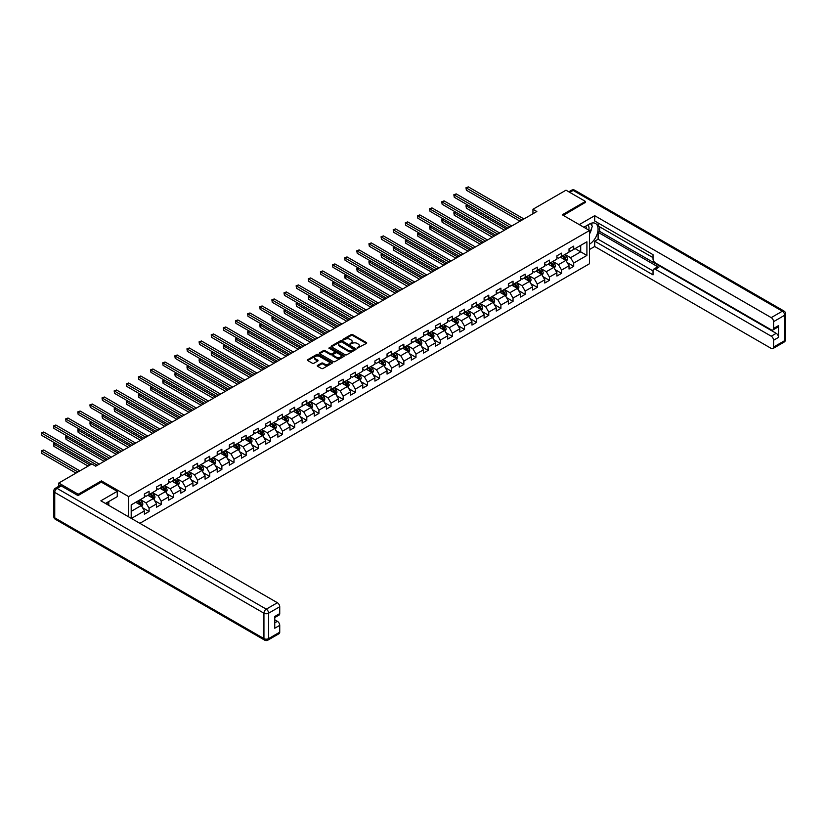 <?xml version="1.0" encoding="UTF-8"?>
<svg xmlns="http://www.w3.org/2000/svg" width="827" height="827" viewBox="0 0 827 827"><rect width="100%" height="100%" fill="white"/><g stroke="black" fill="none" stroke-linecap="round" stroke-linejoin="round"><path stroke-width="1.24" d="M357.212 348.115L366.392 343.432A1.075 0.62 0 0 0 366.392 342.554L352.643 334.625A1.075 0.62 0 0 0 351.124 334.625L343.009 339.308L343.009 339.918L345.128 339.318A3.453 1.995 0 0 1 350.017 339.318L351.155 339.98A3.453 1.995 0 0 1 352.168 341.386A3.453 1.995 0 0 1 351.155 342.791L350.11 344.022L352.23 343.412A3.453 1.995 0 0 1 357.109 343.412L358.256 344.073A3.453 1.995 0 0 1 359.269 345.49A3.453 1.995 0 0 1 358.256 346.895L357.212 348.115L357.212 347.505M317.609 365.379A1.075 0.62 0 0 0 317.609 366.268L321.465 368.491A1.075 0.62 0 0 0 322.995 368.491L331.999 363.291A1.075 0.62 0 0 0 331.999 362.412L318.261 354.473A1.075 0.62 0 0 0 316.731 354.473L307.727 359.673A1.075 0.62 0 0 0 307.727 360.562L312.379 363.249A1.075 0.62 0 0 0 313.909 363.249L317.764 361.017A1.075 0.62 0 0 0 317.764 360.138L315.449 358.804A2.884 1.664 0 0 1 314.611 357.626A2.884 1.664 0 0 1 316.39 356.086A2.884 1.664 0 0 1 319.532 356.447L328.577 361.668A2.884 1.664 0 0 1 329.425 362.846A2.884 1.664 0 0 1 327.647 364.387A2.884 1.664 0 0 1 324.494 364.025L322.995 363.156A1.075 0.62 0 0 0 321.465 363.156L317.609 365.379L317.609 366.268L321.465 364.056L321.465 363.156M101.401 482.172L101.401 480.869L78.224 494.257L58.789 483.03L58.789 486.266M101.401 480.869L128.619 496.593L589.486 230.516L589.486 263.741L139.856 523.326M585.444 202.625L585.444 201.416L562.267 214.793L589.486 230.516M585.444 201.416L565.999 190.189L532.95 209.272L532.95 213.769M58.789 483.03L91.838 463.947L95.725 466.19L536.837 211.516L532.95 209.272M345.2 354.783A1.075 0.62 0 0 0 346.73 354.783L355.734 349.583A1.075 0.62 0 0 0 355.734 348.705L341.996 340.765A1.075 0.62 0 0 0 340.476 340.765L331.462 345.965A1.075 0.62 0 0 0 331.462 346.854L345.2 354.783M329.136 348.281L343.856 356.447L334.863 361.637A1.075 0.62 0 0 1 333.333 361.637L319.594 353.708L323.45 351.496L323.45 350.596L319.594 352.819A1.075 0.62 0 0 0 319.594 353.708L319.594 352.819M323.45 351.496A1.075 0.62 0 0 1 324.98 351.496L324.98 350.596A1.075 0.62 0 0 0 323.45 350.596M324.98 350.596L330.552 353.811A1.075 0.62 0 0 0 332.072 353.811L334.635 352.333A1.075 0.62 0 0 0 334.635 351.454L328.826 348.105L329.901 347.485L343.867 355.558A1.075 0.62 0 0 1 343.867 356.437L343.867 355.558M128.619 516.834L128.619 496.593M142.585 507.747L149.077 511.5L149.077 508.212L156.541 503.912L156.541 507.189L161.203 504.491L161.203 501.214L168.677 496.903L168.677 500.18L173.339 497.482L173.339 494.205L180.803 489.894L180.803 493.171L185.475 490.483L185.475 487.206L192.939 482.896L192.939 486.173L197.601 483.475L197.601 480.198L205.065 475.887L205.065 479.164L209.738 476.476L209.738 473.199L217.201 468.888L217.201 472.165L221.863 469.467L221.863 466.19L229.337 461.88L229.337 465.156L234 462.469L234 459.192L241.463 454.881L241.463 458.158L246.136 455.46L246.136 452.183L253.6 447.872L253.6 451.149L258.262 448.451L258.262 445.174L265.725 440.863L265.725 444.14L270.398 441.453L270.398 438.176L277.862 433.865L277.862 437.142L282.524 434.444L282.524 431.167L289.998 426.856L289.998 430.133L294.66 427.445L294.66 424.168L302.124 419.858L302.124 423.135L306.796 420.436L306.796 417.159L314.26 412.849L314.26 416.126L318.922 413.438L318.922 410.161L326.386 405.85L326.386 409.127L331.058 406.429L331.058 403.152L338.522 398.841L338.522 402.118L343.184 399.42L343.184 396.143L350.658 391.833L350.658 395.12L355.321 392.422L355.321 389.145L362.784 384.834L362.784 388.111L367.457 385.413L367.457 382.136L374.92 377.825L374.92 381.102L379.583 378.415L379.583 375.138L387.046 370.827L387.046 374.104L391.719 371.406L391.719 368.129L399.183 363.818L399.183 367.095L403.845 364.407L403.845 361.13L411.319 356.819L411.319 360.096L415.981 357.398L415.981 354.121L423.445 349.811L423.445 353.088L428.107 350.4L428.107 347.113L435.581 342.802L435.581 346.089L440.243 343.391L440.243 340.114L447.707 335.803L447.707 339.08L452.379 336.382L452.379 333.105L459.843 328.795L459.843 332.072L464.505 329.384L464.505 326.107L471.969 321.796L471.969 325.073L476.641 322.375L476.641 319.098L484.105 314.787L484.105 318.064L488.767 315.376L488.767 312.099L496.241 307.789L496.241 311.066L500.904 308.368L500.904 305.091L508.367 300.78L508.367 304.057L513.04 301.369L513.04 298.082L520.503 293.781L520.503 297.058L525.166 294.36L525.166 291.083L532.629 286.773L532.629 290.05L537.302 287.351L537.302 284.075L544.766 279.764L544.766 283.041L549.428 280.353L549.428 277.076L556.902 272.765L556.902 276.042L561.564 273.344L561.564 270.067L569.028 265.756L569.028 269.033L573.7 266.346L573.7 263.069L586.912 255.429L586.912 241.784L580.699 245.371L580.699 251.842L586.912 255.429M149.077 511.5L144.415 514.187L144.415 510.91L131.379 518.436M131.193 518.322L131.193 504.894L144.415 497.265L144.415 493.988L149.077 491.29L149.077 494.567L156.541 490.256L156.541 486.979L161.203 484.281L161.203 487.568L168.677 483.257L168.677 479.97L173.339 477.282L173.339 480.559L180.803 476.249L180.803 472.972L185.475 470.274L185.475 473.551L192.939 469.24L192.939 465.963L197.601 463.275L197.601 466.552L205.065 462.241L205.065 458.964L209.738 456.266L209.738 459.543L217.201 455.232L217.201 451.955L221.863 449.268L221.863 452.545L229.337 448.234L229.337 444.957L234 442.259L234 445.536L241.463 441.225L241.463 437.948L246.136 435.25L246.136 438.537L253.6 434.227L253.6 430.95L258.262 428.252L258.262 431.529L265.725 427.218L265.725 423.941L270.398 421.243L270.398 424.52L277.862 420.209L277.862 416.932L282.524 414.244L282.524 417.521L289.998 413.211L289.998 409.934L294.66 407.235L294.66 410.512L302.124 406.202L302.124 402.925L306.796 400.237L306.796 403.514L314.26 399.203L314.26 395.926L318.922 393.228L318.922 396.505L326.386 392.194L326.386 388.917L331.058 386.23L331.058 389.507L338.522 385.196L338.522 381.919L343.184 379.221L343.184 382.498L350.658 378.187L350.658 374.91L355.321 372.212L355.321 375.489L362.784 371.178L362.784 367.901L367.457 365.214L367.457 368.491L374.92 364.18L374.92 360.903L379.583 358.205L379.583 361.482L387.046 357.171L387.046 353.894L391.719 351.206L391.719 354.483L399.183 350.172L399.183 346.895L403.845 344.197L403.845 347.474L411.319 343.164L411.319 339.887L415.981 337.199L415.981 340.476L423.445 336.165L423.445 332.888L428.107 330.19L428.107 333.467L435.581 329.156L435.581 325.879L440.243 323.181L440.243 326.458L447.707 322.158L447.707 318.871L452.379 316.183L452.379 319.46L459.843 315.149L459.843 311.872L464.505 309.174L464.505 312.451L471.969 308.14L471.969 304.863L476.641 302.175L476.641 305.452L484.105 301.142L484.105 297.865L488.767 295.167L488.767 298.444L496.241 294.133L496.241 290.856L500.904 288.168L500.904 291.445L508.367 287.134L508.367 283.857L513.04 281.159L513.04 284.436L520.503 280.126L520.503 276.849L525.166 274.15L525.166 277.438L532.629 273.127L532.629 269.84L537.302 267.152L537.302 270.429L544.766 266.118L544.766 262.841L549.428 260.143L549.428 263.42L556.902 259.109L556.902 255.832L561.564 253.145L561.564 256.422L569.028 252.111L569.028 248.834L573.7 246.136L573.7 249.413L586.912 241.784M147.837 495.29L153.429 498.516L145.965 502.826L140.363 499.601M144.415 495.466L145.965 496.365L149.077 494.567M145.965 502.826L149.077 508.212M153.429 498.516L156.541 503.912M159.962 488.281L165.565 491.517L158.102 495.828L152.499 492.592M156.541 488.457L158.102 489.357L161.203 487.568M158.102 495.828L161.203 501.214M165.565 491.517L168.677 496.903M172.099 481.273L177.691 484.508L170.228 488.819L164.625 485.583M168.677 481.459L170.228 482.358L173.339 480.559M170.228 488.819L173.339 494.205M177.691 484.508L180.803 489.894M184.225 474.274L189.828 477.51L182.364 481.821L176.761 478.585M180.803 474.45L182.364 475.349L185.475 473.551M182.364 481.821L185.475 487.206M189.828 477.51L192.939 482.896M196.361 467.265L201.964 470.501L194.49 474.812L188.897 471.576M192.939 467.451L194.49 468.351L197.601 466.552M194.49 474.812L197.601 480.198M201.964 470.501L205.065 475.887M208.487 460.267L214.09 463.492L206.626 467.803L201.023 464.578M205.065 460.443L206.626 461.342L209.738 459.543M206.626 467.803L209.738 473.199M214.09 463.492L217.201 468.888M220.623 453.258L226.226 456.494L218.762 460.804L213.159 457.569M217.201 453.444L218.762 454.333L221.863 452.545M218.762 460.804L221.863 466.19M226.226 456.494L229.337 461.88M232.759 446.26L238.352 449.485L230.888 453.796L225.285 450.57M229.337 446.435L230.888 447.335L234 445.536M230.888 453.796L234 459.192M238.352 449.485L241.463 454.881M244.885 439.251L250.488 442.486L243.024 446.797L237.421 443.561M241.463 439.426L243.024 440.326L246.136 438.537M243.024 446.797L246.136 452.183M250.488 442.486L253.6 447.872M257.021 432.242L262.614 435.478L255.15 439.788L249.558 436.553M253.6 432.428L255.15 433.327L258.262 431.529M255.15 439.788L258.262 445.174M262.614 435.478L265.725 440.863M269.147 425.243L274.75 428.479L267.286 432.79L261.683 429.554M265.725 425.419L267.286 426.318L270.398 424.52M267.286 432.79L270.398 438.176M274.75 428.479L277.862 433.865M281.283 418.235L286.886 421.47L279.412 425.781L273.82 422.545M277.862 418.421L279.412 419.32L282.524 417.521M279.412 425.781L282.524 431.167M286.886 421.47L289.998 426.856M293.42 411.236L299.012 414.472L291.549 418.772L285.946 415.547M289.998 411.412L291.549 412.311L294.66 410.512M291.549 418.772L294.66 424.168M299.012 414.472L302.124 419.858M305.545 404.227L311.148 407.463L303.685 411.774L298.082 408.538M302.124 404.413L303.685 405.302L306.796 403.514M303.685 411.774L306.796 417.159M311.148 407.463L314.26 412.849M317.682 397.229L323.274 400.454L315.811 404.765L310.218 401.54M314.26 397.405L315.811 398.304L318.922 396.505M315.811 404.765L318.922 410.161M323.274 400.454L326.386 405.85M329.808 390.22L335.411 393.456L327.947 397.766L322.344 394.531M326.386 390.396L327.947 391.295L331.058 389.507M327.947 397.766L331.058 403.152M335.411 393.456L338.522 398.841M341.944 383.221L347.547 386.447L340.073 390.757L334.48 387.522M338.522 383.397L340.073 384.297L343.184 382.498M340.073 390.757L343.184 396.143M347.547 386.447L350.658 391.833M354.08 376.213L359.673 379.448L352.209 383.759L346.606 380.523M350.658 376.388L352.209 377.288L355.321 375.489M352.209 383.759L355.321 389.145M359.673 379.448L362.784 384.834M366.206 369.204L371.809 372.439L364.345 376.75L358.742 373.515M362.784 369.39L364.345 370.289L367.457 368.491M364.345 376.75L367.457 382.136M371.809 372.439L374.92 377.825M378.342 362.205L383.935 365.441L376.471 369.752L370.878 366.516M374.92 362.381L376.471 363.28L379.583 361.482M376.471 369.752L379.583 375.138M383.935 365.441L387.046 370.827M390.468 355.197L396.071 358.432L388.607 362.743L383.004 359.507M387.046 355.383L388.607 356.272L391.719 354.483M388.607 362.743L391.719 368.129M396.071 358.432L399.183 363.818M402.604 348.198L408.207 351.423L400.733 355.734L395.141 352.509M399.183 348.374L400.733 349.273L403.845 347.474M400.733 355.734L403.845 361.13M408.207 351.423L411.319 356.819M414.74 341.189L420.333 344.425L412.869 348.736L407.266 345.5M411.319 341.365L412.869 342.264L415.981 340.476M412.869 348.736L415.981 354.121M420.333 344.425L423.445 349.811M426.866 334.191L432.469 337.416L425.006 341.727L419.403 338.501M423.445 334.366L425.006 335.266L428.107 333.467M425.006 341.727L428.107 347.113M432.469 337.416L435.581 342.802M439.003 327.182L444.595 330.418L437.132 334.728L431.529 331.493M435.581 327.358L437.132 328.257L440.243 326.458M437.132 334.728L440.243 340.114M444.595 330.418L447.707 335.803M451.128 320.173L456.731 323.409L449.268 327.719L443.665 324.484M447.707 320.359L449.268 321.258L452.379 319.46M449.268 327.719L452.379 333.105M456.731 323.409L459.843 328.795M463.265 313.175L468.868 316.41L461.394 320.721L455.801 317.485M459.843 313.35L461.394 314.25L464.505 312.451M461.394 320.721L464.505 326.107M468.868 316.41L471.969 321.796M475.391 306.166L480.994 309.401L473.53 313.712L467.927 310.476M471.969 306.352L473.53 307.251L476.641 305.452M473.53 313.712L476.641 319.098M480.994 309.401L484.105 314.787M487.527 299.167L493.13 302.393L485.666 306.703L480.063 303.478M484.105 299.343L485.666 300.242L488.767 298.444M485.666 306.703L488.767 312.099M493.13 302.393L496.241 307.789M499.663 292.158L505.256 295.394L497.792 299.705L492.189 296.469M496.241 292.344L497.792 293.234L500.904 291.445M497.792 299.705L500.904 305.091M505.256 295.394L508.367 300.78M511.789 285.16L517.392 288.385L509.928 292.696L504.325 289.471M508.367 285.336L509.928 286.235L513.04 284.436M509.928 292.696L513.04 298.082M517.392 288.385L520.503 293.781M523.925 278.151L529.518 281.387L522.054 285.697L516.462 282.462M520.503 278.327L522.054 279.226L525.166 277.438M522.054 285.697L525.166 291.083M529.518 281.387L532.629 286.773M536.051 271.142L541.654 274.378L534.19 278.689L528.587 275.453M532.629 271.328L534.19 272.228L537.302 270.429M534.19 278.689L537.302 284.075M541.654 274.378L544.766 279.764M548.187 264.144L553.79 267.379L546.316 271.69L540.724 268.455M544.766 264.32L546.316 265.219L549.428 263.42M546.316 271.69L549.428 277.076M553.79 267.379L556.902 272.765M560.324 257.135L565.916 260.371L558.452 264.681L552.849 261.446M556.902 257.321L558.452 258.22L561.564 256.422M558.452 264.681L561.564 270.067M565.916 260.371L569.028 265.756M575.096 248.607L580.699 251.842L570.589 257.673L564.986 254.447M569.028 250.312L570.589 251.212L573.7 249.413M570.589 257.673L573.7 263.069M78.224 494.257L78.224 495.466M131.193 511.365L141.303 505.524L135.7 502.289M141.303 505.524L144.415 510.91M567.198 262.593L573.7 266.346M555.072 269.602L561.564 273.344M542.936 276.6L549.428 280.353M530.81 283.609L537.302 287.351M518.674 290.608L525.166 294.36M506.537 297.617L513.04 301.369M494.412 304.615L500.904 308.368M482.275 311.624L488.767 315.376M470.149 318.633L476.641 322.375M458.013 325.631L464.505 329.384M445.877 332.64L452.379 336.382M433.751 339.639L440.243 343.391M421.615 346.647L428.107 350.4M409.489 353.646L415.981 357.398M397.353 360.655L403.845 364.407M385.227 367.664L391.719 371.406M373.091 374.662L379.583 378.415M360.954 381.671L367.457 385.413M348.829 388.669L355.321 392.422M336.692 395.678L343.184 399.42M324.566 402.677L331.058 406.429M312.43 409.685L318.922 413.438M300.294 416.694L306.796 420.436M288.168 423.693L294.66 427.445M276.032 430.702L282.524 434.444M263.906 437.7L270.398 441.453M251.77 444.709L258.262 448.451M239.634 451.707L246.136 455.46M227.508 458.716L234 462.469M215.371 465.715L221.863 469.467M203.246 472.724L209.738 476.476M191.109 479.732L197.601 483.475M178.973 486.731L185.475 490.483M166.847 493.74L173.339 497.482M154.711 500.738L161.203 504.491M357.512 348.229L358.256 347.795A3.453 1.995 0 0 0 359.269 346.379L359.269 345.49M352.168 341.386L352.168 342.285A3.453 1.995 0 0 1 351.155 343.691L350.41 344.125M366.371 343.443L352.643 335.514A1.075 0.62 0 0 0 351.124 335.514L343.308 340.031M355.724 349.594L341.996 341.665A1.075 0.62 0 0 0 340.476 341.665L331.482 346.854L331.462 345.965M353.832 349.449L341.768 341.871L339.597 342.512A3.453 1.995 0 0 0 338.584 343.918A3.453 1.995 0 0 0 339.597 345.335L347.836 350.09A3.453 1.995 0 0 0 352.726 350.09L353.832 349.449L353.832 350.348L353.832 349.728M338.584 343.918L338.584 344.818A3.453 1.995 0 0 0 339.597 346.224L339.597 345.335M353.832 350.348L352.726 350.989A3.453 1.995 0 0 1 347.836 350.989L339.597 346.224M324.98 351.496L330.552 354.711A1.075 0.62 0 0 0 332.072 354.711L334.635 353.232A1.075 0.62 0 0 0 334.945 352.798L334.945 351.899M336.331 357.15A2.884 1.664 0 0 0 339.473 357.512A2.884 1.664 0 0 0 341.262 355.972A2.884 1.664 0 0 0 340.414 354.793L337.23 352.953A1.075 0.62 0 0 0 335.7 352.953L333.147 354.432A1.075 0.62 0 0 0 333.147 355.31L336.331 357.15L336.331 358.05A2.884 1.664 0 0 0 339.473 358.411A2.884 1.664 0 0 0 341.262 356.871L341.262 355.972M332.826 354.876L332.826 355.765A1.075 0.62 0 0 0 333.147 356.21L333.147 355.31M336.331 358.05L333.147 356.21M329.425 362.846L329.425 363.746A2.884 1.664 0 0 1 327.647 365.286A2.884 1.664 0 0 1 324.494 364.924L322.995 364.056A1.075 0.62 0 0 0 321.465 364.056M314.611 357.626L314.611 358.525A2.884 1.664 0 0 0 315.449 359.704L315.449 358.804M317.744 361.027L315.449 359.704M331.999 362.412L331.999 363.291L318.261 355.372A1.075 0.62 0 0 0 316.731 355.372L307.737 360.562L307.727 359.673M566.536 261.435L567.456 259.109A2.915 1.685 -120 0 0 566.526 256.618L564.924 254.478M562.122 258.179L561.037 256.721M467.875 205.117L466.397 205.964L466.397 208.208L504.48 230.195M562.515 255.874L564.117 258.014A2.915 1.685 60 0 1 564.955 259.771L565.885 259.233A2.915 1.685 -120 0 0 565.048 257.476L563.445 255.336M562.711 255.76L564.5 258.127A1.489 0.858 60 0 1 564.769 258.582L565.885 259.233M466.397 208.208L465.973 205.716L506.424 229.079M465.973 205.716L467.7 205.013M521.982 220.096L466.397 188.008L468.34 186.881L523.925 218.969M520.038 221.222L466.397 190.251L465.973 187.76L468.34 186.881M466.397 190.251L465.973 187.76M588.772 230.102A7.154 4.125 120 0 0 587.718 225.027M586.498 228.79A4.89 2.822 120 0 0 585.485 226.329A4.89 2.822 120 0 0 585.475 226.319M590.447 223.528L592.359 226.247L589.486 233.659M107.303 502.382L109.102 505.566M583.841 227.26L589.331 224.096A12.374 7.143 120 0 1 595.512 223.476A12.374 7.143 120 0 1 597.435 233.297A12.374 7.143 120 0 1 589.486 244.203M589.486 249.506L594.696 246.498L594.696 241.195L653.02 274.874L653.02 270.656A3.298 1.902 -120 0 1 653.702 269.147A3.298 1.902 -120 0 1 655.356 269.302L771.229 336.207L776.212 333.333A3.298 1.902 60 0 1 778.538 337.375L778.538 325.611A3.298 1.902 60 0 1 777.856 327.12L772.883 329.994A3.298 1.902 -120 0 0 773.565 328.484L773.565 321.662A3.298 1.902 -120 0 0 771.229 317.62L782.352 311.2L573.152 190.417L569.772 192.371M599.668 226.836L599.668 231.415L598.117 232.304L598.117 239.22L594.696 241.195M598.117 222.97L598.117 225.936L653.02 257.631M772.883 329.994A3.298 1.902 -120 0 1 771.229 329.828L655.356 262.934A3.298 1.902 -120 0 1 653.02 258.892L653.02 254.664L594.696 220.995L594.696 215.692L771.229 317.62M579.251 224.613L594.696 215.692M594.696 246.498L771.229 348.415A3.298 1.902 -120 0 0 772.883 348.58A3.298 1.902 -120 0 0 773.565 347.071L773.565 340.248A3.298 1.902 -120 0 0 771.229 336.207M585.444 202.357L563.311 215.402M598.117 232.304L658.778 267.328L655.356 269.302M599.668 231.415L776.212 333.333M598.117 239.22L653.02 270.925M653.702 269.147L657.124 267.162A3.298 1.902 60 0 1 658.778 267.328M589.486 234.02A12.374 7.143 120 0 0 591.729 227.859M591.936 225.647A12.374 7.143 120 0 0 591.625 223.125M61.27 485.945L57.073 488.375A3.298 1.902 -120 0 0 55.43 488.209L59.627 485.78A3.298 1.902 60 0 1 61.27 485.945L77.996 495.6L101.328 482.131L117.269 491.331L117.269 496.634L106.228 503.012A12.374 7.143 120 0 0 105.484 503.478M117.269 491.331L100.863 500.811L277.396 602.728A3.298 1.902 60 0 1 279.733 606.77L279.733 613.593A3.298 1.902 60 0 1 279.04 615.102L274.75 617.583M108.792 504.501L108.792 501.524M274.75 622.845L277.396 621.315A3.298 1.902 60 0 1 279.733 625.357L279.733 632.19A3.298 1.902 60 0 1 279.04 633.699L267.927 640.119A3.298 1.902 -120 0 0 268.61 638.609L279.733 632.19M279.733 613.593L274.75 616.466L274.75 628.231L279.733 625.357M277.396 621.315L274.75 619.795M554.4 268.444L555.331 266.108A2.915 1.685 -120 0 0 554.4 263.627L552.787 261.487M549.996 265.188L548.901 263.73M455.739 212.115L454.261 212.973L454.261 215.216L492.344 237.204M550.379 262.872L551.981 265.022A2.915 1.685 60 0 1 552.818 266.77L553.749 266.232A2.915 1.685 -120 0 0 552.922 264.485L551.309 262.335M550.586 262.759L552.364 265.136A1.489 0.858 60 0 1 552.632 265.591L553.749 266.232M454.261 215.216L453.837 212.725L494.298 236.077M453.837 212.725L455.574 212.022M542.274 275.443L543.194 273.117A2.915 1.685 -120 0 0 542.264 270.636L540.662 268.486M537.86 272.186L536.775 270.739M443.613 219.124L442.135 219.972L442.135 222.215L480.218 244.203M538.253 269.881L539.855 272.021A2.915 1.685 60 0 1 540.693 273.778L541.623 273.241A2.915 1.685 -120 0 0 540.786 271.483L539.183 269.344M538.449 269.767L540.227 272.145A1.489 0.858 60 0 1 540.507 272.59L541.623 273.241M442.135 222.215L441.701 219.724L482.162 243.086M441.701 219.724L443.437 219.021M509.845 227.105L454.261 195.007L456.215 193.89L511.789 225.978M507.902 228.221L454.261 197.26L453.837 194.758L456.215 193.89M454.261 197.26L453.837 194.758M497.72 234.103L442.135 202.015L444.078 200.889L499.663 232.987M495.766 235.23L442.135 204.259L441.701 201.767L444.078 200.889M442.135 204.259L441.701 201.767M530.138 282.452L531.058 280.115A2.915 1.685 -120 0 0 530.128 277.634L528.525 275.494M525.724 279.195L524.638 277.738M431.477 226.122L429.999 226.98L429.999 229.224L468.082 251.212M526.117 276.89L527.719 279.03A2.915 1.685 60 0 1 528.556 280.777L529.487 280.239A2.915 1.685 -120 0 0 528.66 278.492L527.047 276.342M526.323 276.766L528.102 279.144A1.489 0.858 60 0 1 528.37 279.598L529.487 280.239M429.999 229.224L429.575 226.732L470.025 250.085M429.575 226.732L431.312 226.029M518.002 289.45L518.932 287.124A2.915 1.685 -120 0 0 518.002 284.643L516.399 282.493M513.598 286.194L512.502 284.746M419.351 233.131L417.873 233.979L417.873 236.233L455.956 258.22M513.981 283.888L515.593 286.028A2.915 1.685 60 0 1 516.42 287.786L517.361 287.248A2.915 1.685 -120 0 0 516.524 285.491L514.921 283.351M514.187 283.775L515.965 286.152A1.489 0.858 60 0 1 516.234 286.597L517.361 287.248M417.873 236.233L417.439 233.741L457.9 257.094M417.439 233.741L419.175 233.028M505.876 296.459L506.796 294.123A2.915 1.685 -120 0 0 505.866 291.642L504.263 289.502M501.462 293.203L500.376 291.745M407.215 240.13L405.737 240.988L405.737 243.231L443.82 265.219M501.855 290.897L503.457 293.037A2.915 1.685 60 0 1 504.294 294.794L505.225 294.247A2.915 1.685 -120 0 0 504.387 292.5L502.785 290.36M502.051 290.773L503.839 293.151A1.489 0.858 60 0 1 504.108 293.606L505.225 294.247M405.737 243.231L405.313 240.74L445.763 264.102M405.313 240.74L407.049 240.037M485.583 241.112L429.999 209.024L431.942 207.897L487.527 239.985M483.64 242.228L429.999 211.267L429.575 208.776L431.942 207.897M429.999 211.267L429.575 208.776M473.447 248.11L417.873 216.023L419.816 214.896L475.391 246.994M471.504 249.237L417.873 218.266L417.439 215.775L419.816 214.896M417.873 218.266L417.439 215.775M461.321 255.119L405.737 223.032L407.68 221.905L463.265 253.992M459.378 256.236L405.737 225.275L405.313 222.783L407.68 221.905M405.737 225.275L405.313 222.783M493.74 303.457L494.67 301.131A2.915 1.685 -120 0 0 493.74 298.65L492.127 296.511M489.336 300.211L488.24 298.754M395.079 247.139L393.611 247.997L393.611 250.24L431.694 272.228M489.718 297.896L491.321 300.046A2.915 1.685 60 0 1 492.158 301.793L493.088 301.255A2.915 1.685 -120 0 0 492.261 299.498L490.649 297.358M489.925 297.782L491.703 300.16A1.489 0.858 60 0 1 491.972 300.604L493.088 301.255M393.611 250.24L393.176 247.749L433.637 271.101M393.176 247.749L394.913 247.046M449.185 262.118L393.611 230.03L395.554 228.914L451.128 261.001M447.242 263.244L393.611 232.273L393.176 229.782L395.554 228.914M393.611 232.273L393.176 229.782M481.614 310.466L482.534 308.14A2.915 1.685 -120 0 0 481.603 305.649L480.001 303.509M477.2 307.21L476.114 305.752M382.953 254.147L381.474 254.995L381.474 257.238L419.558 279.226M477.592 304.905L479.195 307.044A2.915 1.685 60 0 1 480.032 308.802L480.963 308.264A2.915 1.685 -120 0 0 480.125 306.507L478.523 304.367M477.789 304.781L479.567 307.158A1.489 0.858 60 0 1 479.846 307.613L480.963 308.264M381.474 257.238L381.051 254.747L421.501 278.11M381.051 254.747L382.777 254.044M437.059 269.126L381.474 237.039L383.418 235.912L439.003 268M435.116 270.253L381.474 239.282L381.051 236.791L383.418 235.912M381.474 239.282L381.051 236.791M469.478 317.475L470.398 315.139A2.915 1.685 -120 0 0 469.467 312.658L467.865 310.518M465.074 314.219L463.978 312.761M370.816 261.146L369.338 262.004L369.338 264.247L407.422 286.235M465.456 311.903L467.059 314.053A2.915 1.685 60 0 1 467.896 315.8L468.826 315.263A2.915 1.685 -120 0 0 467.999 313.516L466.387 311.365M465.663 311.789L467.441 314.167A1.489 0.858 60 0 1 467.71 314.622L468.826 315.263M369.338 264.247L368.914 261.756L409.365 285.108M368.914 261.756L370.651 261.053M424.923 276.135L369.338 244.037L371.282 242.921L426.866 275.009M422.979 277.252L369.338 246.291L368.914 243.789L371.282 242.921M369.338 246.291L368.914 243.789M457.341 324.473L458.272 322.148A2.915 1.685 -120 0 0 457.341 319.667L455.739 317.516M452.938 321.217L451.842 319.76M358.691 268.155L357.212 269.002L357.212 271.246L395.296 293.234M453.32 318.912L454.933 321.052A2.915 1.685 60 0 1 455.76 322.809L456.7 322.272A2.915 1.685 -120 0 0 455.863 320.514L454.261 318.374M453.527 318.798L455.305 321.176A1.489 0.858 60 0 1 455.574 321.62L456.7 322.272M357.212 271.246L356.778 268.754L397.239 292.117M356.778 268.754L358.515 268.051M412.787 283.134L357.212 251.046L359.156 249.919L414.74 282.017M410.843 284.261L357.212 253.289L356.778 250.798L359.156 249.919M357.212 253.289L356.778 250.798M445.215 331.482L446.135 329.146A2.915 1.685 -120 0 0 445.205 326.665L443.603 324.525M440.801 328.226L439.716 326.768M346.554 275.153L345.076 276.011L345.076 278.254L383.159 300.242M441.194 325.921L442.796 328.061A2.915 1.685 60 0 1 443.634 329.808L444.564 329.27A2.915 1.685 -120 0 0 443.727 327.523L442.125 325.373M441.391 325.797L443.179 328.174A1.489 0.858 60 0 1 443.448 328.629L444.564 329.27M345.076 278.254L344.652 275.763L385.103 299.116M344.652 275.763L346.389 275.06M400.661 290.143L345.076 258.045L347.02 256.928L402.604 289.016M398.717 291.259L345.076 260.298L344.652 257.807L347.02 256.928M345.076 260.298L344.652 257.807M433.079 338.481L434.01 336.155A2.915 1.685 -120 0 0 433.079 333.674L431.467 331.524M428.675 335.224L427.58 333.777M334.428 282.162L332.95 283.01L332.95 285.263L371.034 307.251M429.058 332.919L430.671 335.059A2.915 1.685 60 0 1 431.498 336.816L432.428 336.279A2.915 1.685 -120 0 0 431.601 334.522L429.999 332.382M429.265 332.805L431.043 335.183A1.489 0.858 60 0 1 431.312 335.628L432.428 336.279M332.95 285.263L332.516 282.772L372.977 306.124M332.516 282.772L334.253 282.059M388.525 297.141L332.95 265.053L334.894 263.927L390.468 296.025M386.581 298.268L332.95 267.297L332.516 264.805L334.894 263.927M332.95 267.297L332.516 264.805M420.953 345.49L421.873 343.153A2.915 1.685 -120 0 0 420.943 340.672L419.341 338.532M416.539 342.233L415.454 340.776M322.292 289.161L320.814 290.019L320.814 292.262L358.897 314.25M416.932 339.928L418.534 342.068A2.915 1.685 60 0 1 419.372 343.815L420.302 343.277A2.915 1.685 -120 0 0 419.465 341.53L417.862 339.39M417.128 339.804L418.917 342.182A1.489 0.858 60 0 1 419.186 342.636L420.302 343.277M320.814 292.262L320.39 289.77L360.841 313.133M320.39 289.77L322.117 289.068M376.399 304.15L320.814 272.062L322.757 270.936L378.342 303.023M374.455 305.266L320.814 274.306L320.39 271.814L322.757 270.936M320.814 274.306L320.39 271.814M408.817 352.488L409.747 350.162A2.915 1.685 -120 0 0 408.817 347.681L407.204 345.541M404.413 349.242L403.318 347.785M310.156 296.169L308.678 297.027L308.678 299.271L346.761 321.258M404.796 346.927L406.398 349.066A2.915 1.685 60 0 1 407.235 350.824L408.166 350.286A2.915 1.685 -120 0 0 407.339 348.529L405.726 346.389M405.003 346.813L406.781 349.19A1.489 0.858 60 0 1 407.049 349.635L408.166 350.286M308.678 299.271L308.254 296.779L348.705 320.132M308.254 296.779L309.991 296.066M364.262 311.148L308.678 279.061L310.621 277.944L366.206 310.032M362.319 312.275L308.678 281.304L308.254 278.813L310.621 277.944M308.678 281.304L308.254 278.813M396.681 359.497L397.611 357.161A2.915 1.685 -120 0 0 396.681 354.68L395.079 352.54M392.277 356.241L391.192 354.783M298.03 303.178L296.552 304.026L296.552 306.269L334.635 328.257M392.66 353.935L394.272 356.075A2.915 1.685 60 0 1 395.099 357.833L396.04 357.295A2.915 1.685 -120 0 0 395.203 355.538L393.6 353.398M392.866 353.811L394.644 356.189A1.489 0.858 60 0 1 394.913 356.644L396.04 357.295M296.552 306.269L296.118 303.778L336.579 327.141M296.118 303.778L297.854 303.075M352.126 318.157L296.552 286.07L298.495 284.943L354.08 317.03M350.183 319.284L296.552 288.313L296.118 285.822L298.495 284.943M296.552 288.313L296.118 285.822M384.555 366.495L385.475 364.169A2.915 1.685 -120 0 0 384.545 361.688L382.942 359.549M380.141 363.249L379.055 361.792M285.894 310.177L284.416 311.035L284.416 313.278L322.499 335.266M380.534 360.934L382.136 363.084A2.915 1.685 60 0 1 382.973 364.831L383.904 364.293A2.915 1.685 -120 0 0 383.066 362.536L381.464 360.396M380.74 360.82L382.519 363.198A1.489 0.858 60 0 1 382.787 363.653L383.904 364.293M284.416 313.278L283.992 310.787L324.442 334.139M283.992 310.787L285.728 310.084M340 325.166L284.416 293.068L286.359 291.952L341.944 324.039M338.057 326.283L284.416 295.311L283.992 292.82L286.359 291.952M284.416 295.311L283.992 292.82M372.419 373.504L373.349 371.178A2.915 1.685 -120 0 0 372.419 368.697L370.806 366.547M368.015 370.248L366.919 368.79M273.768 317.186L272.29 318.033L272.29 320.276L310.373 342.264M368.397 367.943L370.01 370.082A2.915 1.685 60 0 1 370.837 371.84L371.778 371.302A2.915 1.685 -120 0 0 370.941 369.545L369.338 367.405M368.604 367.829L370.382 370.207A1.489 0.858 60 0 1 370.651 370.651L371.778 371.302M272.29 320.276L271.856 317.785L312.317 341.148M271.856 317.785L273.592 317.082M327.864 332.165L272.29 300.077L274.233 298.95L329.808 331.048M325.921 333.291L272.29 302.32L271.856 299.829L274.233 298.95M272.29 302.32L271.856 299.829M360.293 380.513L361.213 378.177A2.915 1.685 -120 0 0 360.283 375.696L358.68 373.556M355.879 377.257L354.793 375.799M261.632 324.184L260.154 325.042L260.154 327.285L298.237 349.273M356.272 374.941L357.874 377.091A2.915 1.685 60 0 1 358.711 378.838L359.642 378.301A2.915 1.685 -120 0 0 358.804 376.554L357.202 374.404M356.468 374.827L358.256 377.205A1.489 0.858 60 0 1 358.525 377.66L359.642 378.301M260.154 327.285L259.73 324.794L300.18 348.146M259.73 324.794L261.456 324.091M315.738 339.173L260.154 307.075L262.097 305.959L317.682 338.047M313.795 340.29L260.154 309.329L259.73 306.838L262.097 305.959M260.154 309.329L259.73 306.838M348.157 387.512L349.087 385.186A2.915 1.685 -120 0 0 348.157 382.705L346.544 380.554M343.753 384.255L342.657 382.808M249.496 331.193L248.017 332.04L248.017 334.294L286.101 356.272M344.135 381.95L345.738 384.09A2.915 1.685 60 0 1 346.575 385.847L347.505 385.31A2.915 1.685 -120 0 0 346.678 383.552L345.066 381.412M344.342 381.836L346.12 384.214A1.489 0.858 60 0 1 346.389 384.658L347.505 385.31M248.017 334.294L247.593 331.803L288.044 355.155M247.593 331.803L249.33 331.089M303.602 346.172L248.017 314.084L249.961 312.957L305.545 345.055M301.659 347.299L248.017 316.327L247.593 313.836L249.961 312.957M248.017 316.327L247.593 313.836M336.02 394.52L336.951 392.184A2.915 1.685 -120 0 0 336.02 389.703L334.418 387.563M331.617 391.264L330.531 389.806M237.37 338.191L235.891 339.049L235.891 341.293L273.975 363.28M332.009 388.959L333.612 391.099A2.915 1.685 60 0 1 334.439 392.846L335.38 392.308A2.915 1.685 -120 0 0 334.542 390.561L332.94 388.411M332.206 388.835L333.984 391.212A1.489 0.858 60 0 1 334.263 391.667L335.38 392.308M235.891 341.293L235.457 338.801L275.918 362.154M235.457 338.801L237.194 338.098M291.476 353.181L235.891 321.093L237.835 319.966L293.42 352.054M289.522 354.297L235.891 323.336L235.457 320.845L237.835 319.966M235.891 323.336L235.457 320.845M323.895 401.519L324.815 399.193A2.915 1.685 -120 0 0 323.884 396.712L322.282 394.572M319.48 398.263L318.395 396.815M225.233 345.2L223.755 346.058L223.755 348.301L261.839 370.289M319.873 395.957L321.476 398.097A2.915 1.685 60 0 1 322.313 399.854L323.243 399.317A2.915 1.685 -120 0 0 322.406 397.56L320.804 395.42M320.08 395.844L321.858 398.221A1.489 0.858 60 0 1 322.127 398.666L323.243 399.317M223.755 348.301L223.331 345.81L263.782 369.162M223.331 345.81L225.068 345.097M279.34 360.179L223.755 328.092L225.699 326.975L281.283 359.063M277.396 361.306L223.755 330.335L223.331 327.843L225.699 326.975M223.755 330.335L223.331 327.843M311.758 408.528L312.689 406.191A2.915 1.685 -120 0 0 311.758 403.71L310.156 401.571M307.355 405.271L306.259 403.814M213.108 352.209L211.629 353.057L211.629 355.3L249.713 377.288M307.737 402.966L309.35 405.106A2.915 1.685 60 0 1 310.177 406.863L311.117 406.315A2.915 1.685 -120 0 0 310.28 404.568L308.678 402.429M307.944 402.842L309.722 405.22A1.489 0.858 60 0 1 309.991 405.675L311.117 406.315M211.629 355.3L211.195 352.809L251.656 376.171M211.195 352.809L212.932 352.106M267.204 367.188L211.629 335.1L213.573 333.974L269.147 366.061M265.26 368.315L211.629 337.344L211.195 334.852L213.573 333.974M211.629 337.344L211.195 334.852M299.632 415.526L300.552 413.2A2.915 1.685 -120 0 0 299.622 410.719L298.02 408.579M295.218 412.28L294.133 410.823M200.971 359.207L199.493 360.065L199.493 362.309L237.576 384.297M295.611 409.965L297.213 412.115A2.915 1.685 60 0 1 298.051 413.862L298.981 413.324A2.915 1.685 -120 0 0 298.144 411.567L296.542 409.427M295.808 409.851L297.596 412.228A1.489 0.858 60 0 1 297.865 412.683L298.981 413.324M199.493 362.309L199.069 359.817L239.52 383.17M199.069 359.817L200.796 359.114M255.078 374.186L199.493 342.099L201.437 340.982L257.021 373.07M253.134 375.313L199.493 344.342L199.069 341.851L201.437 340.982M199.493 344.342L199.069 341.851M287.496 422.535L288.427 420.209A2.915 1.685 -120 0 0 287.496 417.728L285.884 415.578M283.092 419.279L281.997 417.821M188.835 366.216L187.357 367.064L187.357 369.307L225.44 391.295M283.475 416.973L285.077 419.113A2.915 1.685 60 0 1 285.915 420.871L286.845 420.333A2.915 1.685 -120 0 0 286.018 418.576L284.405 416.436M283.682 416.86L285.46 419.227A1.489 0.858 60 0 1 285.728 419.682L286.845 420.333M187.357 369.307L186.933 366.816L227.394 390.179M186.933 366.816L188.67 366.113M242.942 381.195L187.357 349.108L189.311 347.981L244.885 380.069M240.998 382.322L187.357 351.351L186.933 348.86L189.311 347.981M187.357 351.351L186.933 348.86M275.37 429.544L276.29 427.208A2.915 1.685 -120 0 0 275.36 424.727L273.758 422.587M270.956 426.287L269.871 424.83M176.709 373.215L175.231 374.073L175.231 376.316L213.314 398.304M271.349 423.972L272.951 426.122A2.915 1.685 60 0 1 273.789 427.869L274.719 427.332A2.915 1.685 -120 0 0 273.882 425.585L272.279 423.434M271.545 423.858L273.323 426.236A1.489 0.858 60 0 1 273.603 426.691L274.719 427.332M175.231 376.316L174.797 373.825L215.258 397.177M174.797 373.825L176.533 373.122M230.816 388.204L175.231 356.106L177.174 354.99L232.759 387.077M228.862 389.321L175.231 358.36L174.797 355.868L177.174 354.99M175.231 358.36L174.797 355.868M263.234 436.542L264.154 434.216A2.915 1.685 -120 0 0 263.224 431.735L261.621 429.585M258.82 433.286L257.735 431.839M164.573 380.224L163.095 381.071L163.095 383.325L201.178 405.302M259.213 430.981L260.815 433.121A2.915 1.685 60 0 1 261.652 434.878L262.583 434.34A2.915 1.685 -120 0 0 261.756 432.583L260.143 430.443M259.42 430.867L261.198 433.245A1.489 0.858 60 0 1 261.466 433.689L262.583 434.34M163.095 383.325L162.671 380.823L203.122 404.186M162.671 380.823L164.408 380.12M218.679 395.203L163.095 363.115L165.038 361.988L220.623 394.086M216.736 396.329L163.095 365.358L162.671 362.867L165.038 361.988M163.095 365.358L162.671 362.867M251.098 443.551L252.028 441.215A2.915 1.685 -120 0 0 251.098 438.734L249.496 436.594M246.694 440.295L245.598 438.837M152.447 387.222L150.969 388.08L150.969 390.323L189.052 412.311M247.077 437.99L248.689 440.129A2.915 1.685 60 0 1 249.516 441.876L250.457 441.339A2.915 1.685 -120 0 0 249.62 439.592L248.017 437.442M247.283 437.865L249.061 440.243A1.489 0.858 60 0 1 249.33 440.698L250.457 441.339M150.969 390.323L150.535 387.832L190.996 411.184M150.535 387.832L152.271 387.129M206.543 402.211L150.969 370.124L152.912 368.997L208.487 401.085M204.6 403.328L150.969 372.367L150.535 369.876L152.912 368.997M150.969 372.367L150.535 369.876M238.972 450.55L239.892 448.224A2.915 1.685 -120 0 0 238.962 445.743L237.359 443.592M234.558 447.293L233.472 445.846M140.311 394.231L138.833 395.079L138.833 397.332L176.916 419.32M234.951 444.988L236.553 447.128A2.915 1.685 60 0 1 237.39 448.885L238.321 448.348A2.915 1.685 -120 0 0 237.483 446.59L235.881 444.45M235.147 444.874L236.935 447.252A1.489 0.858 60 0 1 237.204 447.696L238.321 448.348M138.833 397.332L138.409 394.841L178.859 418.193M138.409 394.841L140.145 394.128M194.417 409.21L138.833 377.122L140.776 376.006L196.361 408.093M192.474 410.337L138.833 379.366L138.409 376.874L140.776 376.006M138.833 379.366L138.409 376.874M226.836 457.558L227.766 455.222A2.915 1.685 -120 0 0 226.836 452.741L225.223 450.601M222.432 454.302L221.336 452.845M128.175 401.24L126.707 402.087L126.707 404.331L164.79 426.318M222.814 451.997L224.417 454.137A2.915 1.685 60 0 1 225.254 455.894L226.185 455.346A2.915 1.685 -120 0 0 225.357 453.599L223.745 451.459M223.021 451.873L224.799 454.25A1.489 0.858 60 0 1 225.068 454.705L226.185 455.346M126.707 404.331L126.273 401.839L166.734 425.202M126.273 401.839L128.009 401.136M182.281 416.219L126.707 384.131L128.65 383.004L184.225 415.092M180.338 417.335L126.707 386.374L126.273 383.883L128.65 383.004M126.707 386.374L126.273 383.883M214.71 464.557L215.63 462.231A2.915 1.685 -120 0 0 214.7 459.75L213.097 457.61M210.296 461.311L209.21 459.853M116.049 408.238L114.571 409.096L114.571 411.339L152.654 433.327M210.689 458.995L212.291 461.146A2.915 1.685 60 0 1 213.128 462.893L214.059 462.355A2.915 1.685 -120 0 0 213.221 460.598L211.619 458.458M210.885 458.882L212.663 461.259A1.489 0.858 60 0 1 212.942 461.714L214.059 462.355M114.571 411.339L114.147 408.848L154.597 432.201M114.147 408.848L115.873 408.145M170.155 423.217L114.571 391.13L116.514 390.013L172.099 422.101M168.212 424.344L114.571 393.373L114.147 390.882L116.514 390.013M114.571 393.373L114.147 390.882M202.574 471.566L203.494 469.24A2.915 1.685 -120 0 0 202.563 466.748L200.961 464.609M198.17 468.309L197.074 466.852M103.913 415.247L102.434 416.095L102.434 418.338L140.518 440.326M198.552 466.004L200.155 468.144A2.915 1.685 60 0 1 200.992 469.901L201.922 469.364A2.915 1.685 -120 0 0 201.095 467.606L199.483 465.467M198.759 465.88L200.537 468.258A1.489 0.858 60 0 1 200.806 468.713L201.922 469.364M102.434 418.338L102.01 415.847L142.461 439.209M102.01 415.847L103.747 415.144M158.019 430.226L102.434 398.138L104.378 397.012L159.962 429.099M156.076 431.353L102.434 400.382L102.01 397.89L104.378 397.012M102.434 400.382L102.01 397.89M190.437 478.575L191.368 476.238A2.915 1.685 -120 0 0 190.437 473.757L188.835 471.617M186.034 475.318L184.938 473.861M91.787 422.246L90.308 423.104L90.308 425.347L128.392 447.335M186.416 473.003L188.029 475.153A2.915 1.685 60 0 1 188.856 476.9L189.796 476.362A2.915 1.685 -120 0 0 188.959 474.615L187.357 472.465M186.623 472.889L188.401 475.267A1.489 0.858 60 0 1 188.67 475.721L189.796 476.362M90.308 425.347L89.874 422.855L130.335 446.208M89.874 422.855L91.611 422.152M145.883 437.235L90.308 405.137L92.252 404.021L147.837 436.108M143.939 438.351L90.308 407.391L89.874 404.889L92.252 404.021M90.308 407.391L89.874 404.889M178.312 485.573L179.232 483.247A2.915 1.685 -120 0 0 178.301 480.766L176.699 478.616M173.897 482.317L172.812 480.859M79.65 429.254L78.172 430.102L78.172 432.345L116.256 454.333M174.29 480.011L175.893 482.151A2.915 1.685 60 0 1 176.73 483.909L177.66 483.371A2.915 1.685 -120 0 0 176.823 481.614L175.221 479.474M174.487 479.898L176.275 482.275A1.489 0.858 60 0 1 176.544 482.72L177.66 483.371M78.172 432.345L77.748 429.854L118.199 453.217M77.748 429.854L79.485 429.151M133.757 444.233L78.172 412.146L80.116 411.019L135.7 443.117M131.813 445.36L78.172 414.389L77.748 411.898L80.116 411.019M78.172 414.389L77.748 411.898M166.175 492.582L167.106 490.246A2.915 1.685 -120 0 0 166.175 487.765L164.563 485.625M161.772 489.326L160.676 487.868M67.525 436.253L66.046 437.111L66.046 439.354L104.13 461.342M162.154 487.02L163.767 489.16A2.915 1.685 60 0 1 164.594 490.907L165.524 490.37A2.915 1.685 -120 0 0 164.697 488.623L163.095 486.472M162.361 486.896L164.139 489.274A1.489 0.858 60 0 1 164.408 489.729L165.524 490.37M66.046 439.354L65.612 436.863L106.073 460.215M65.612 436.863L67.349 436.16M121.621 451.242L66.046 419.155L67.99 418.028L123.564 450.115M119.677 452.359L66.046 421.398L65.612 418.907L67.99 418.028M66.046 421.398L65.612 418.907M154.049 499.58L154.969 497.254A2.915 1.685 -120 0 0 154.039 494.773L152.437 492.623M149.635 496.324L148.55 494.877M55.388 443.262L53.91 444.109L53.91 446.363L88.107 466.097M150.028 494.019L151.63 496.159A2.915 1.685 60 0 1 152.468 497.916L153.398 497.378A2.915 1.685 -120 0 0 152.561 495.621L150.959 493.481M150.225 493.905L152.013 496.283A1.489 0.858 60 0 1 152.282 496.727L153.398 497.378M53.91 446.363L53.486 443.872L90.05 464.981M53.486 443.872L55.213 443.158M109.495 458.241L53.91 426.153L55.854 425.026L111.438 457.124M107.551 459.367L53.91 428.396L53.486 425.905L55.854 425.026M53.91 428.396L53.486 425.905M141.913 506.589L142.844 504.253A2.915 1.685 -120 0 0 141.913 501.772L140.301 499.632M137.509 503.333L136.414 501.875M79.857 470.863L43.717 449.991L41.774 451.118L41.774 453.361L75.97 473.106M137.892 501.028L139.494 503.167A2.915 1.685 60 0 1 140.332 504.925L141.262 504.377A2.915 1.685 -120 0 0 140.435 502.63L138.822 500.49M138.099 500.904L139.877 503.281A1.489 0.858 60 0 1 140.145 503.736L141.262 504.377M41.774 453.361L41.35 450.87L77.914 471.979M41.35 450.87L43.717 449.991M97.359 465.25L41.774 433.162L43.717 432.035L99.302 464.123M91.528 464.123L41.774 435.405L41.35 432.914L43.717 432.035M41.774 435.405L41.35 432.914M358.256 347.795L358.256 346.895M350.11 344.022L350.11 343.401M351.155 343.691L351.155 342.791M343.009 339.918L343.009 339.308M351.124 335.514L351.124 334.625M352.643 335.514L352.643 334.625M366.392 343.432L366.392 342.554M340.476 341.665L340.476 340.765M341.996 341.665L341.996 340.765M355.734 349.583L355.734 348.705M347.836 350.989L347.836 350.09M352.726 350.989L352.726 350.09M330.552 354.711L330.552 353.811M332.072 354.711L332.072 353.811M334.635 353.232L334.635 352.333M329.901 348.384L329.901 347.485M322.995 364.056L322.995 363.156M324.494 364.924L324.494 364.025M317.764 361.017L317.764 360.138M316.731 355.372L316.731 354.473M318.261 355.372L318.261 354.473M565.627 260.205L567.436 259.161M565.048 257.476L566.526 256.618M562.98 258.675L564.117 258.014M773.565 328.484L778.538 325.611M778.538 337.375L773.565 340.248M773.565 347.071L784.689 340.652L784.689 315.242L773.565 321.662M784.689 340.652A3.298 1.902 60 0 1 783.996 342.161A3.298 3.298 0 0 0 785.65 339.308A3.298 1.902 180 0 1 784.689 340.652M784.689 315.242A3.298 1.902 0 0 0 785.65 313.888A3.298 3.298 0 0 0 783.996 311.035A3.298 1.902 -60 0 0 782.352 311.2A3.298 1.902 60 0 1 784.689 315.242M568.8 191.812L571.498 190.251A3.298 1.902 60 0 1 573.152 190.417A3.298 1.902 -60 0 1 574.796 190.251L783.996 311.035M55.43 488.209A3.298 3.298 0 0 0 53.776 491.062A3.298 1.902 180 0 0 54.737 492.416A3.298 1.902 -60 0 1 57.073 488.375L266.273 609.148A3.298 1.902 -60 0 0 263.937 613.189L54.737 492.416L54.737 517.826L263.937 638.609L263.937 613.189A3.298 1.902 -0 0 0 268.61 613.189L268.61 638.609A3.298 1.902 180 0 1 263.937 638.609A3.298 1.902 -60 0 0 264.619 640.119A3.298 3.298 0 0 0 267.927 640.119M279.733 606.77L268.61 613.189A3.298 1.902 -120 0 0 266.273 609.148L277.396 602.728M55.43 519.335A3.298 1.902 -60 0 1 54.737 517.826A3.298 1.902 -0 0 1 53.776 516.482A3.298 3.298 0 0 0 55.43 519.335L264.619 640.119M553.501 267.214L555.31 266.17M552.922 264.485L554.4 263.627M550.844 265.674L551.981 265.022M541.365 274.213L543.174 273.168M540.786 271.483L542.264 270.636M538.718 272.683L539.855 272.021M529.239 281.221L531.048 280.177M528.66 278.492L530.128 277.634M526.582 279.681L527.719 279.03M517.102 288.22L518.911 287.176M516.524 285.491L518.002 284.643M514.446 286.69L515.593 286.028M504.966 295.229L506.775 294.185M504.387 292.5L505.866 291.642M502.32 293.699L503.457 293.037M492.84 302.227L494.649 301.183M492.261 299.498L493.74 298.65M490.184 300.697L491.321 300.046M480.704 309.236L482.513 308.192M480.125 306.507L481.603 305.649M478.058 307.706L479.195 307.044M468.578 316.245L470.387 315.201M467.999 313.516L469.467 312.658M465.921 314.705L467.059 314.053M456.442 323.243L458.251 322.199M455.863 320.514L457.341 319.667M453.785 321.713L454.933 321.052M444.316 330.252L446.115 329.208M443.727 327.523L445.205 326.665M441.659 328.712L442.796 328.061M432.18 337.251L433.989 336.207M431.601 334.522L433.079 333.674M429.523 335.721L430.671 335.059M420.044 344.259L421.853 343.215M419.465 341.53L420.943 340.672M417.397 342.729L418.534 342.068M407.918 351.258L409.727 350.214M407.339 348.529L408.817 347.681M405.261 349.728L406.398 349.066M395.782 358.267L397.591 357.223M395.203 355.538L396.681 354.68M393.125 356.737L394.272 356.075M383.656 365.265L385.454 364.221M383.066 362.536L384.545 361.688M380.999 363.735L382.136 363.084M371.519 372.274L373.328 371.23M370.941 369.545L372.419 368.697M368.863 370.744L370.01 370.082M359.383 379.283L361.192 378.239M358.804 376.554L360.283 375.696M356.737 377.743L357.874 377.091M347.257 386.281L349.066 385.237M346.678 383.552L348.157 382.705M344.601 384.751L345.738 384.09M335.121 393.29L336.93 392.246M334.542 390.561L336.02 389.703M332.475 391.76L333.612 391.099M322.995 400.289L324.804 399.245M322.406 397.56L323.884 396.712M320.338 398.759L321.476 398.097M310.859 407.297L312.668 406.253M310.28 404.568L311.758 403.71M308.202 405.768L309.35 405.106M298.723 414.296L300.532 413.252M298.144 411.567L299.622 410.719M296.076 412.766L297.213 412.115M286.597 421.305L288.406 420.261M286.018 418.576L287.496 417.728M283.94 419.775L285.077 419.113M274.461 428.314L276.27 427.27M273.882 425.585L275.36 424.727M271.814 426.773L272.951 426.122M262.335 435.312L264.144 434.268M261.756 432.583L263.224 431.735M259.678 433.782L260.815 433.121M250.199 442.321L252.008 441.277M249.62 439.592L251.098 438.734M247.542 440.791L248.689 440.129M238.062 449.319L239.871 448.275M237.483 446.59L238.962 445.743M235.416 447.789L236.553 447.128M225.936 456.328L227.745 455.284M225.357 453.599L226.836 452.741M223.28 454.798L224.417 454.137M213.8 463.327L215.609 462.283M213.221 460.598L214.7 459.75M211.154 461.797L212.291 461.146M201.674 470.336L203.483 469.291M201.095 467.606L202.563 466.748M199.018 468.806L200.155 468.144M189.538 477.344L191.347 476.3M188.959 474.615L190.437 473.757M186.881 475.804L188.029 475.153M177.412 484.343L179.211 483.299M176.823 481.614L178.301 480.766M174.755 482.813L175.893 482.151M165.276 491.352L167.085 490.308M164.697 488.623L166.175 487.765M162.619 489.811L163.767 489.16M153.14 498.35L154.949 497.306M152.561 495.621L154.039 494.773M150.493 496.82L151.63 496.159M141.014 505.359L142.823 504.315M140.435 502.63L141.913 501.772M138.357 503.829L139.494 503.167M354.049 350.038L354.049 349.139M772.883 348.58L783.996 342.161M785.65 339.308L785.65 313.888M574.796 190.251A3.298 3.298 0 0 0 571.498 190.251M53.776 491.062L53.776 516.482"/></g></svg>
